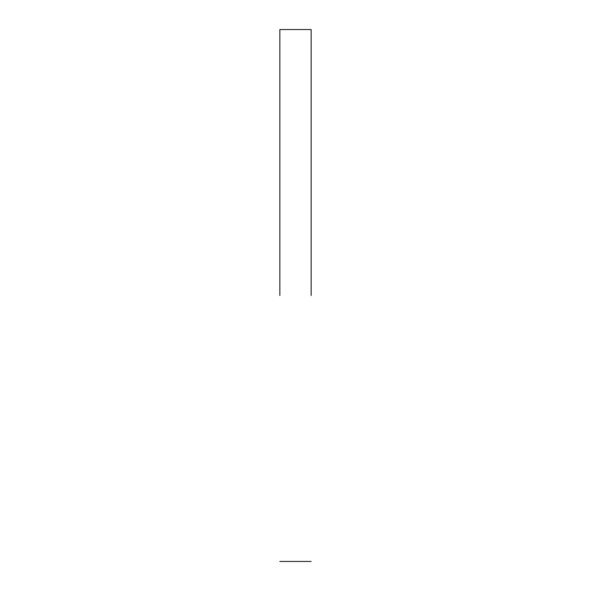 <?xml version="1.0" encoding="UTF-8"?>
<svg xmlns="http://www.w3.org/2000/svg" width="591" height="591" viewBox="0 0 591 591"><rect width="100%" height="100%" fill="white"/><g stroke="black" fill="none" stroke-linecap="round" stroke-linejoin="round"><path stroke-width="0.89" d="M279.853 295.5L279.853 29.55L279.853 295.5M311.147 295.5L311.147 29.55L311.147 295.5M279.853 29.55L311.147 29.55M311.147 561.45L279.853 561.45"/></g></svg>
